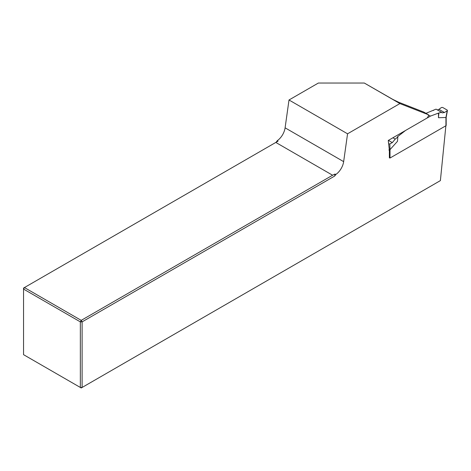 <?xml version="1.0" encoding="UTF-8"?>
<svg xmlns="http://www.w3.org/2000/svg" width="471" height="471" viewBox="0 0 471 471"><rect width="100%" height="100%" fill="white"/><g stroke="black" fill="none" stroke-linecap="round" stroke-linejoin="round"><path stroke-width="0.71" d="M347.557 133.799L399.897 103.579L364.307 83.031L318.378 83.031L289.006 99.987L347.557 133.799L343.653 161.635A12.423 7.171 -60 0 1 335.811 174.5L334.693 176.048L82.107 321.876L82.107 387.462L440.385 180.611L445.878 125.775M289.006 99.987L285.096 127.824A12.423 7.171 -60 0 1 277.254 140.694L276.136 142.242L278.037 141.147L277.254 140.694M364.307 83.031L392.796 99.393L398.654 102.231L423.706 112.039L428.339 114.712L399.897 103.579M390.017 157.561L389.376 157.932L389.376 150.343L388.257 140.458L405.502 130.502M426.797 118.197A2.485 1.437 120 0 0 428.339 114.712M81.23 387.969L82.107 387.462L80.347 387.462L80.347 321.876L23.55 289.082L23.55 354.669L81.23 387.969M278.037 141.147L24.427 287.563L81.23 320.357L332.597 175.23L335.028 174.046L334.693 176.048M275.8 142.436L332.597 175.23M335.811 174.5L335.028 174.046M23.55 288.069L24.427 287.563L23.55 289.082L23.55 288.069M81.23 320.357L82.107 321.876L80.347 321.876L81.23 320.357M447.444 110.491L446.178 117.338L446.178 125.404A0.83 0.477 180 0 1 445.937 125.739L390.017 158.026L390.017 149.631L397.483 141.306L397.836 136.967L397.483 136.761L405.537 130.473L430.423 116.107L438.472 113.099L441.586 112.339L442.092 112.875L444.441 112.522L447.173 110.832L447.214 110.079L442.616 107.429L441.421 107.512L438.948 109.354L437.424 109.931M392.902 137.773L395.216 139.11L397.836 136.967M428.386 114.93L430.423 116.107M425.937 113.328L436.052 109.142L441.586 112.339M388.646 143.885L389.847 143.926L392.319 142.613L395.216 139.11M438.472 113.099L438.472 117.726L445.943 117.485L447.173 110.832M433.432 110.19L433.455 110.514M438.825 113.305L438.472 117.726M388.846 150.031L390.017 149.631M343.653 161.635L285.096 127.824M388.422 140.364L392.319 142.613M438.948 109.354L444.441 112.522M445.937 125.739L445.937 117.485M389.847 143.926L390 149.66"/></g></svg>
